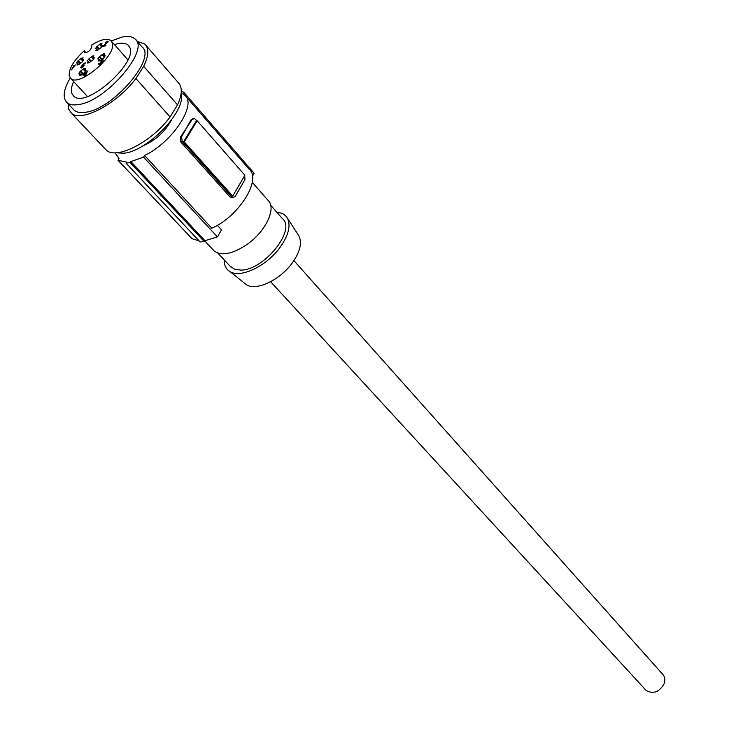 <?xml version="1.0" encoding="UTF-8"?>
<svg xmlns="http://www.w3.org/2000/svg" width="729" height="729" viewBox="0 0 729 729"><rect width="100%" height="100%" fill="white"/><g stroke="black" fill="none" stroke-linecap="round" stroke-linejoin="round"><path stroke-width="1.09" d="M293.924 260.645L662.588 674.161C664.921 676.694 665.449 679.875 664.174 683.711C659.198 692.268 653.148 694.464 646.003 690.299L645.438 689.689M68.107 103.782L68.726 109.195L71.333 113.086C80.828 122.946 117.114 103.846 135.886 78.504L143.668 66.339L177.521 104.876C182.341 94.396 182.523 86.906 178.049 82.395L146.055 45.48M143.668 66.339C148.771 55.823 149.153 48.406 144.834 44.068L137.107 41.343M270.687 205.268L282.36 218.6C296.63 229.562 264.144 270.277 240.925 270.094L234.61 269.283L229.963 266.03M224.25 259.925C224.122 265.493 226.118 269.438 230.236 271.762C240.725 278.141 265.593 266.55 279.116 248.635C288.547 235.804 291.236 225.516 287.18 217.771C285.048 214.481 281.604 212.658 276.856 212.312M243.732 282.56L246.694 284.93C256.444 290.88 279.216 280.392 291.509 263.998C300.084 252.252 302.48 242.766 298.699 235.558L298.535 235.312M142.866 145.891C155.386 140.487 164.945 131.831 171.561 119.92M115.109 152.789L119.046 158.658L118.025 160.289L191.964 238.665L199.154 240.916M181.293 91.325L183.763 92.209L182.788 93.786L184.756 95.189C197.222 104.484 172.372 142.392 144.57 155.496L143.549 157.145L130.874 161.583L130.254 162.585L125.999 163.096L126.618 162.102L118.025 160.289M252.28 182.35L267.862 200.165C276.81 207.628 266.149 231.057 247.341 244.233C232.742 254.056 221.698 256.307 214.208 250.995L213.059 249.774M217.397 225.297L221.525 229.781L217.415 236.898L204.94 240.698L130.874 161.583M111.236 40.933L122.481 36.969C128.104 35.867 132.268 36.514 134.983 38.901C150.484 49.481 105.787 101.65 78.231 104.602C73.265 105.377 69.537 104.73 67.059 102.661C62.33 97.896 63.405 89.676 70.285 77.994M136.104 40.195L141.818 46.756C157.391 57.463 112.968 109.478 85.402 112.266C80.427 113.013 76.7 112.339 74.203 110.252L73.037 109.013M115.984 152.771L123.73 153.227C147.349 151.504 186.405 110.917 181.093 93.859M114.435 44.597C120.695 42.574 125.224 42.756 128.04 45.143L129.133 46.474C140.378 60.68 85.922 109.468 73.72 96.119L72.226 94.196C70.777 91.134 71.242 86.915 73.602 81.539M112.312 42.92L110.963 40.669C107.108 37.944 100.629 39.439 91.535 45.143L91.89 46.565C90.596 50.392 88.227 52.406 84.792 52.588L84.209 50.748C73.675 60.534 68.681 68.881 69.209 75.798L70.713 78.422C78.978 87.635 117.15 55.094 112.312 42.92M86.013 52.752L84.209 50.748M135.886 78.504L170.057 116.941L177.521 104.876M104.885 148.616L106.206 150.01C116.057 160.243 151.942 142 170.057 116.941M77.73 61.026L81.457 58.174L83.133 57.855L82.568 58.712L82.878 60.042L83.625 59.896L82.331 61.856L78.586 64.708L76.91 65.027L77.484 64.161L77.174 62.831L76.436 62.976L77.73 61.026L79.908 63.414M77.174 62.831L78.714 64.516M80.883 59.04L82.851 61.2M78.468 60.881L80.436 63.04M81.457 58.174L82.951 59.824M82.568 58.712L82.978 59.167M82.878 60.042L83.306 60.507M77.484 64.161L78.131 64.881M98.57 64.024L99.144 64.735L100.912 63.86L103.163 59.842L100.547 61.145L102.516 60.616L101.158 61.737L100.52 63.66L99.417 64.024L99.6 63.177L98.953 63.295L98.57 64.024L99.199 64.726M99.764 64.407L98.743 63.605M99.417 64.024L99.864 64.516M101.331 62.421L101.768 62.904M101.24 62.275L101.787 62.885M101.158 61.737L101.932 62.603M101.377 61.701L102.014 62.412M101.632 61.6L102.069 62.083M102.096 59.878L102.944 60.826M102.406 59.769L103.108 60.543M102.734 59.705L103.208 60.234M97.258 46.528L100.256 43.813L101.96 43.476L101.395 44.332L101.741 45.645L102.497 45.49L101.213 47.44L97.449 50.31L95.745 50.647L96.31 49.791L95.973 48.469L95.226 48.624L97.258 46.528L99.208 48.706M95.973 48.469L97.522 50.201M101.741 45.645L102.169 46.127M96.31 49.791L96.948 50.501M100.256 43.813L101.778 45.526M99.691 44.669L101.659 46.884M101.395 44.332L101.841 44.834M96.51 46.674L98.67 49.089M107.846 41.189L105.714 42.3L105.304 42.865L105.896 42.747L107.336 41.817L107.181 42.492L102.798 46.374L105.641 45.818L106.042 45.207L103.955 45.617L108.092 41.471M107.619 41.189L108.083 41.717M107.3 41.252L107.983 42.027M106.99 41.362L107.819 42.3M103.955 45.617L104.356 46.073M103.427 45.562L103.955 46.146M98.606 58.757L97.85 58.903L99.153 56.926L102.944 54.037L104.666 53.709L104.101 54.575L104.447 55.914L105.213 55.769L103.919 57.746L100.11 60.653L98.379 60.972L98.953 60.106L98.606 58.757L100.192 60.516M98.953 60.106L99.618 60.835M99.153 56.926L101.367 59.395M99.909 56.78L101.914 59.013M102.37 54.912L104.384 57.163M102.944 54.037L104.493 55.778M104.101 54.575L104.548 55.076M104.447 55.914L104.894 56.406M79.898 74.622L79.579 73.255L78.832 73.392L80.144 71.415L83.917 68.544L85.621 68.225L85.038 69.1L85.366 70.458L86.122 70.321L84.81 72.299L81.019 75.187L79.315 75.497L79.898 74.622L80.573 75.351M83.917 68.544L85.439 70.212M83.343 69.41L85.357 71.615M79.579 73.255L81.165 74.978M80.144 71.415L82.386 73.857M80.892 71.278L82.915 73.483M85.038 69.1L85.466 69.556M85.366 70.458L85.803 70.932M73.611 65.902L71.515 69.875L75.287 64.89L73.611 65.902L74.194 66.539M73.811 65.81L74.312 66.357M83.972 64.753L82.696 65.209L83.753 63.824L85.904 62.885L83.735 63.295L81.63 66.057L83.388 65.291L83.543 65.965L82.003 67.387L81.01 66.922L81.32 68.052L83.352 66.813L84.2 64.999M80.873 67.278L81.548 68.016M80.81 67.496L81.329 68.052M81.01 66.922L81.894 67.897M81.548 67.36L81.994 67.843M83.571 65.364L84.045 65.892M83.735 63.295L84.154 63.751M83.753 64.744L84.227 65.264M83.489 64.79L84.181 65.546M89.111 58.849L92.127 56.124L93.831 55.796L93.257 56.662L93.594 57.992L94.342 57.846L93.048 59.814L89.275 62.694L87.571 63.013L88.145 62.147L87.817 60.808L87.07 60.954L89.111 58.849L91.098 61.036M91.553 56.99L93.549 59.195M92.127 56.124L93.649 57.81M93.257 56.662L93.686 57.135M93.594 57.992L94.023 58.475M88.145 62.147L88.801 62.867M87.817 60.808L89.375 62.53M88.364 58.994L90.56 61.418M85.812 74.112L87.945 70.877L82.997 75.169L84.81 74.841L84.072 75.962L84.655 75.862L86.086 74.413M83.443 74.486L83.917 75.005M83.99 74.44L86.614 72.107L85.22 74.221L83.99 74.44L84.418 74.914M85.22 74.221L85.648 74.695M125.999 163.096L200.129 241.955L204.375 241.673L204.94 240.698M143.549 157.145L217.415 236.898M130.254 162.585L204.375 241.673M144.57 155.496L211.829 228.232C239.03 216.376 262.021 179.252 249.063 169.155L185.959 96.574M197.176 120.75L196.292 120.877L183.416 142.046L184.3 141.927L197.176 120.75L244.862 175.242L232.751 196.137L184.3 141.927M183.416 142.046L231.868 196.219L232.751 196.137M192.884 118.709L191.18 119.602L181.63 136.724L182.177 141.49L231.776 196.921L232.815 197.632L235.102 196.62L244.944 179.616L244.744 175.443M181.63 136.724L180.646 136.852L192.164 119.465L194.47 118.499L196.948 120.786M180.646 136.852L180.528 141.699L230.136 197.076L232.897 197.659M252.453 176.163L254.139 173.238L183.763 92.209M84.555 52.178L85.065 52.743M182.177 141.49L180.528 141.699M231.776 196.921L230.136 197.076M191.18 119.602L192.164 119.465M217.853 253.081L231.075 267.224M246.694 284.93L230.236 271.762M298.699 235.558L287.18 217.771M204.794 240.944L214.208 250.995M118.936 158.831L118.116 157.956M127.912 59.842L111.61 41.407M87.434 96.474L70.713 78.422M106.206 150.01L71.333 113.086M128.04 45.143L128.933 46.173M67.059 102.661L74.203 110.252M232.815 197.632L231.266 197.778M646.003 690.299L270.641 281.713"/></g></svg>

